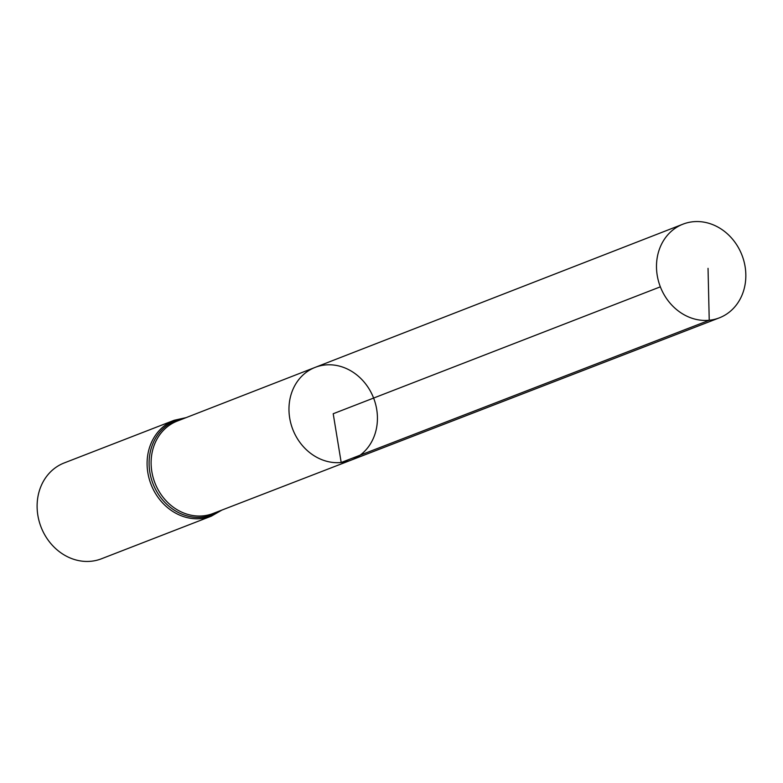 <?xml version="1.0" encoding="UTF-8"?>
<svg xmlns="http://www.w3.org/2000/svg" width="783" height="783" viewBox="0 0 783 783"><rect width="100%" height="100%" fill="white"/><g stroke="black" fill="none" stroke-linecap="round" stroke-linejoin="round"><path stroke-width="1.17" d="M351.146 460.13L213.045 513.501A49.554 43.173 68.8 0 1 203.12 515.86A49.554 43.173 68.8 0 1 153.086 477.346A49.554 43.173 68.8 0 1 177.203 421.097L315.167 367.374A49.75 43.339 68.8 0 0 290.953 423.838A49.75 43.339 68.8 0 0 341.192 462.499A49.75 43.339 68.8 0 0 351.146 460.13A49.75 43.339 68.8 0 0 373.608 398.058A49.75 43.339 68.8 0 0 315.167 367.374A49.75 43.339 68.8 0 0 290.953 423.838A49.75 43.339 68.8 0 0 341.192 462.499A49.75 43.339 68.8 0 0 351.146 460.13L719.293 317.869A50.249 43.779 68.8 0 0 743.85 260.856A50.249 43.779 68.8 0 0 693.092 221.746A50.249 43.779 68.8 0 0 682.942 224.173A50.249 43.779 68.8 0 0 658.493 281.205A50.249 43.779 68.8 0 0 709.232 320.257A50.249 43.779 68.8 0 0 719.293 317.869M186.06 417.642L174.198 420.275L64.216 462.939A51.404 44.788 68.8 0 0 39.15 521.272A51.404 44.788 68.8 0 0 91.063 561.254A51.404 44.788 68.8 0 0 101.408 558.798L211.381 516.134L221.912 510.076M660.353 286.832L333.206 413.737L341.192 462.499L709.232 320.257L708.038 268.334M174.198 420.275A51.404 44.788 68.8 0 0 149.132 478.609A51.404 44.788 68.8 0 0 201.045 518.6A51.404 44.788 68.8 0 0 211.381 516.134M183.819 418.514A50.484 43.985 68.8 0 0 150.033 473.294A50.484 43.985 68.8 0 0 202.083 517.23A50.484 43.985 68.8 0 0 219.68 510.937M315.167 367.374L682.942 224.173"/></g></svg>
